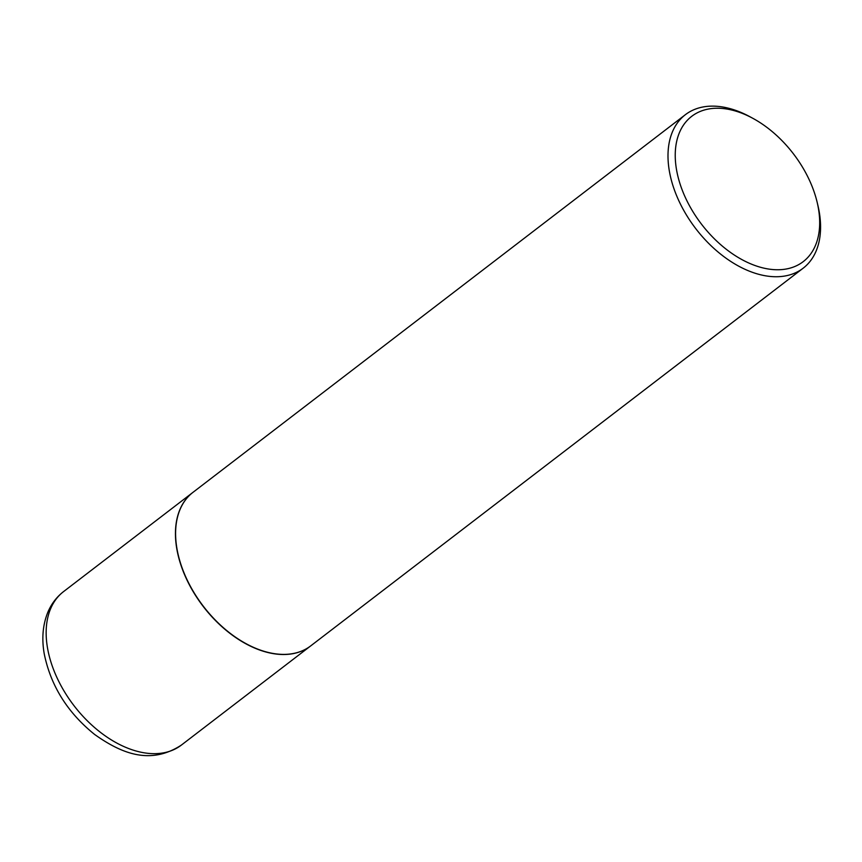 <?xml version="1.0" encoding="UTF-8"?>
<svg xmlns="http://www.w3.org/2000/svg" width="862" height="862" viewBox="0 0 862 862"><rect width="100%" height="100%" fill="white"/><g stroke="black" fill="none" stroke-linecap="round" stroke-linejoin="round"><path stroke-width="1.29" d="M192.926 492.385A96.738 61.148 52.5 0 0 192.851 492.45A96.738 61.148 52.5 0 0 176.796 548.803A96.738 61.148 52.5 0 0 232.826 635.52A96.738 61.148 52.5 0 0 310.6 645.972A96.738 61.148 52.5 0 0 310.686 645.907M752.666 118.223L749.789 116.661A96.738 61.148 52.5 0 0 729.974 108.601A96.738 61.148 52.5 0 0 685.409 114.668L193.013 492.321A96.738 61.148 52.5 0 0 178.251 555.02A96.738 61.148 52.5 0 0 246.381 643.86A96.738 61.148 52.5 0 0 266.196 651.92A96.738 61.148 52.5 0 0 310.762 645.853L803.158 268.201A96.738 61.148 52.5 0 0 817.919 205.501L817.165 202.322A91.587 57.883 52.5 0 0 752.666 118.223A91.587 57.883 52.5 0 0 733.918 110.584A91.587 57.883 52.5 0 0 676.519 169.685A91.587 57.883 52.5 0 0 761.006 267.414A91.587 57.883 52.5 0 0 817.165 202.322M685.409 114.668A96.738 61.148 52.5 0 0 678.663 200.372A96.738 61.148 52.5 0 0 758.592 274.267A96.738 61.148 52.5 0 0 803.158 268.201M178.272 555.096A96.479 60.976 52.5 0 0 178.283 555.171A96.479 60.976 52.5 0 0 246.241 643.774A96.479 60.976 52.5 0 0 246.316 643.817M181.311 745.134C150.408 765.144 121.887 753.808 94.68 734.499C67.548 712.658 50.739 685.775 44.242 653.859C41.635 639.022 42.723 625.446 47.485 613.141C50.998 604.391 56.353 597.215 63.562 591.601A96.738 61.148 52.5 0 0 47.507 647.965A96.738 61.148 52.5 0 0 103.548 734.672A96.738 61.148 52.5 0 0 181.311 745.134L310.6 645.972M63.562 591.601L192.851 492.45"/></g></svg>
